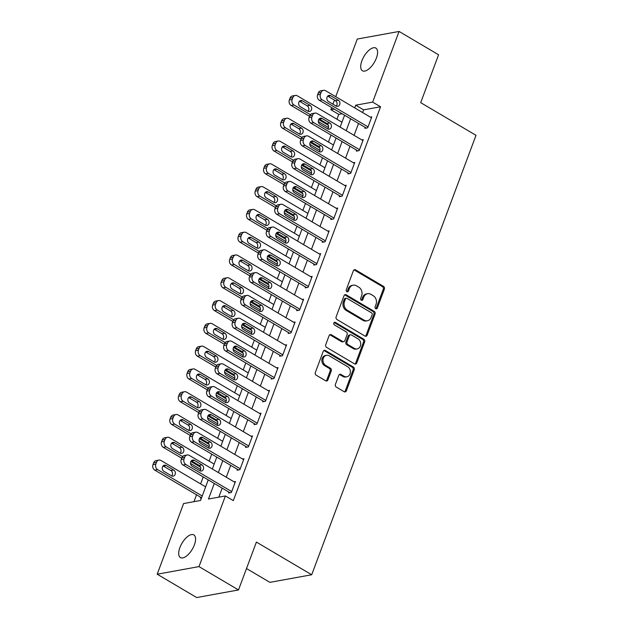 <?xml version="1.0" encoding="UTF-8"?>
<svg xmlns="http://www.w3.org/2000/svg" width="629" height="629" viewBox="0 0 629 629"><rect width="100%" height="100%" fill="white"/><g stroke="black" fill="none" stroke-linecap="round" stroke-linejoin="round"><path stroke-width="0.94" d="M375.725 308.713A1.415 1.172 79.7 0 0 377.282 308.108L384.39 289.088A2.021 1.675 79.7 0 0 383.509 286.384L355.589 269.888A2.021 1.675 79.7 0 0 353.364 270.761L346.257 289.78A1.415 1.172 79.7 0 0 348.427 291.062L349.347 288.601A6.463 5.37 79.7 0 1 353.152 285.173A6.463 5.37 79.7 0 1 356.454 285.802L358.782 287.178A6.463 5.37 79.7 0 1 361.604 295.842L360.684 298.303A1.415 1.172 79.7 0 0 362.854 299.585L363.774 297.124A6.463 5.37 79.7 0 1 367.58 293.696A6.463 5.37 79.7 0 1 370.882 294.325L373.209 295.701A6.463 5.37 79.7 0 1 376.032 304.357L375.112 306.818A1.415 1.172 79.7 0 0 375.725 308.713M375.851 308.784A1.415 1.172 79.7 0 0 376.15 308.312L383.265 289.293A2.021 1.675 79.7 0 0 382.377 286.588L354.457 270.093A2.021 1.675 79.7 0 0 354.017 269.912M347.004 291.738A1.415 1.172 79.7 0 0 347.302 291.266L348.222 288.805L349.347 288.601M361.423 300.261A1.415 1.172 79.7 0 0 361.722 299.789L362.642 297.328L363.774 297.124M179.894 547.568A13.178 5.968 120.6 0 1 193.826 534.902A13.178 5.968 120.6 0 1 194.353 544.934A13.178 5.968 120.6 0 1 180.421 557.593A13.178 5.968 120.6 0 1 179.894 547.568M361.911 60.73A13.178 5.968 120.6 0 1 375.843 48.071A13.178 5.968 120.6 0 1 376.378 58.096A13.178 5.968 120.6 0 1 362.446 70.755A13.178 5.968 120.6 0 1 361.911 60.73M335.414 384.374A2.021 1.675 79.7 0 0 336.295 387.079L344.126 391.71A2.021 1.675 79.7 0 0 346.351 390.837L354.245 369.718A2.021 1.675 79.7 0 0 353.364 367.014L325.445 350.518A2.021 1.675 79.7 0 0 323.22 351.391L315.326 372.51A2.021 1.675 79.7 0 0 316.206 375.214L325.673 380.804A2.021 1.675 79.7 0 0 327.89 379.932L331.271 370.89A2.021 1.675 79.7 0 0 330.39 368.185L325.696 365.418A5.409 4.489 79.7 0 1 322.984 359.764A5.409 4.489 79.7 0 1 326.514 355.306A5.409 4.489 79.7 0 1 329.274 355.841L347.656 366.699A5.409 4.489 79.7 0 1 350.369 372.352A5.409 4.489 79.7 0 1 346.838 376.802A5.409 4.489 79.7 0 1 344.079 376.276L341.012 374.467A2.021 1.675 79.7 0 0 338.795 375.34L335.414 384.374M335.737 96.685L357.28 39.053L399.077 31.45L438.586 54.786L420.691 102.653L476.004 135.321L311.701 574.757L256.396 542.08L238.501 589.947L198.992 566.603L157.195 574.214L183.605 503.554L200.557 500.472L208.246 479.896M399.077 31.45L372.659 102.102L355.715 105.192L354.709 107.889M214.285 483.465L208.458 499.033L225.41 495.951L233.312 500.621L380.561 106.773L372.659 102.102M225.41 495.951L198.992 566.603M364.938 336.051A2.021 1.675 79.7 0 0 367.163 335.178L375.057 314.06A2.021 1.675 79.7 0 0 374.176 311.347L346.257 294.859A2.021 1.675 79.7 0 0 344.032 295.732L336.138 316.851A2.021 1.675 79.7 0 0 337.018 319.556L364.938 336.051M364.655 341.885L356.753 363.004A2.021 1.675 79.7 0 1 354.536 363.877L326.616 347.389A2.021 1.675 79.7 0 1 325.728 344.676L329.109 335.642A2.021 1.675 79.7 0 1 331.334 334.77L342.656 341.461A2.021 1.675 79.7 0 0 344.873 340.58L347.114 334.589A2.021 1.675 79.7 0 0 346.233 331.884L334.447 324.918A1.415 1.172 79.7 0 1 335.383 322.41L363.766 339.18A2.021 1.675 79.7 0 1 364.655 341.885L363.523 342.09L355.629 363.208L356.753 363.004M380.561 106.773L363.617 109.855L362.611 112.56M358.53 123.457L354.088 135.345M350.007 146.25L345.565 158.138M341.484 169.044L337.042 180.932M332.969 191.837L328.519 203.725M324.446 214.631L319.996 226.519M315.923 237.424L311.481 249.312M307.4 260.209L302.958 272.098M298.877 283.003L294.435 294.891M290.354 305.796L285.912 317.684M281.839 328.59L277.389 340.478M273.316 351.383L268.866 363.271M264.793 374.169L260.351 386.057M256.27 396.962L251.828 408.85M247.747 419.755L243.305 431.643M239.224 442.549L234.782 454.437M230.709 465.342L226.259 477.23M222.186 488.135L218.813 497.154M365.213 127.412L364.875 128.324L367.698 127.805L371.786 116.868L370.347 117.128M356.69 150.197L356.352 151.109L359.175 150.598L363.263 139.662L361.824 139.921M348.167 172.991L347.829 173.903L350.652 173.392L354.74 162.447L353.301 162.714M339.652 195.784L339.306 196.696L342.129 196.185L346.225 185.24L344.778 185.508M331.129 218.578L330.783 219.49L333.614 218.971L337.702 208.034L336.263 208.293M322.606 241.371L322.268 242.283L325.091 241.764L329.179 230.827L327.74 231.087M314.083 264.164L313.745 265.068L316.568 264.557L320.656 253.621L319.218 253.88M305.56 286.95L305.222 287.862L308.045 287.351L312.133 276.406L310.695 276.674M297.037 309.743L296.699 310.655L299.522 310.144L303.618 299.2L302.172 299.467M288.522 332.537L288.176 333.449L290.999 332.938L295.095 321.993L293.649 322.252M279.999 355.33L279.653 356.242L282.484 355.723L286.572 344.786L285.134 345.046M271.476 378.123L271.138 379.035L273.961 378.516L278.049 367.58L276.611 367.839M262.953 400.909L262.615 401.821L265.438 401.31L269.526 390.373L268.088 390.633M254.431 423.702L254.092 424.614L256.915 424.103L261.004 413.159L259.565 413.426M245.908 446.496L245.569 447.408L248.392 446.897L252.488 435.952L251.042 436.219M237.392 469.289L237.047 470.201L239.869 469.69L243.966 458.745L242.527 459.005M228.87 492.082L228.524 492.994L231.354 492.476L235.443 481.539L234.004 481.798M342.121 113.77L338.764 114.376L336.955 119.227M331.035 135.046L328.432 142.012M322.512 157.84L319.909 164.806M313.997 180.633L311.386 187.599M305.474 203.419L302.863 210.393M296.951 226.212L294.341 233.186M288.428 249.005L285.825 255.979M279.905 271.799L277.303 278.765M271.382 294.592L268.78 301.558M262.867 317.378L260.257 324.352M254.344 340.171L251.734 347.145M245.821 362.964L243.211 369.938M237.298 385.758L234.696 392.724M228.775 408.551L226.173 415.517M220.252 431.345L217.65 438.311M211.737 454.13L209.127 461.104M203.214 476.924L200.604 483.898M196.531 494.803L193.96 501.675M200.627 497.217L200.281 498.129L201.516 497.909M246.505 568.537L269.904 582.36L311.701 574.757M238.501 589.947L196.696 597.55L157.195 574.214M338.764 114.376L330.862 109.713L331.656 107.583M332.938 104.155L334.455 100.113M334.219 109.1L330.862 109.713M212.327 468.998L216.769 457.11M220.842 446.205L225.292 434.317M229.365 423.411L233.815 411.523M237.888 400.618L242.33 388.73M246.411 377.825L250.853 365.936M254.934 355.031L259.376 343.143M263.457 332.246L267.899 320.358M271.972 309.452L276.422 297.564M280.495 286.659L284.937 274.771M289.018 263.865L293.46 251.977M297.541 241.072L301.983 229.184M306.064 218.279L310.506 206.398M314.579 195.493L319.029 183.605M323.102 172.7L327.552 160.812M331.625 149.906L336.067 138.018M340.147 127.113L344.59 115.225M350.628 118.795L346.186 130.683M342.105 141.588L337.663 153.476M333.582 164.373L329.14 176.262M325.067 187.167L320.617 199.055M316.544 209.96L312.094 221.848M308.021 232.754L303.579 244.642M299.498 255.547L295.056 267.435M290.975 278.34L286.533 290.228M282.452 301.126L278.01 313.014M273.937 323.919L269.487 335.807M265.414 346.713L260.964 358.601M256.891 369.506L252.449 381.394M248.369 392.299L243.926 404.188M239.846 415.085L235.403 426.973M231.323 437.878L226.88 449.766M222.808 460.672L218.357 472.56M363.617 109.855L355.715 105.192M367.58 293.696L366.455 293.9A6.463 5.37 79.7 0 0 362.642 297.328M353.152 285.173L352.028 285.377A6.463 5.37 79.7 0 0 348.222 288.805M365.386 336.232A2.021 1.675 79.7 0 0 366.031 335.383L373.925 314.264A2.021 1.675 79.7 0 0 373.044 311.552L345.124 295.064A2.021 1.675 79.7 0 0 344.676 294.883M372.148 314.744A1.415 1.172 79.7 0 0 371.535 312.849L347.019 298.366A1.415 1.172 79.7 0 0 345.47 298.979L344.495 301.574A6.463 5.37 79.7 0 0 347.318 310.239L364.073 320.13A6.463 5.37 79.7 0 0 367.375 320.766A6.463 5.37 79.7 0 0 371.181 317.338L372.148 314.744M346.304 298.232L345.172 298.437A1.415 1.172 79.7 0 0 344.338 299.184L345.47 298.979M367.375 320.766L366.243 320.971A6.463 5.37 79.7 0 1 362.941 320.334L346.194 310.443A6.463 5.37 79.7 0 1 343.371 301.778L344.338 299.184M354.976 364.057A2.021 1.675 79.7 0 0 355.629 363.208M343.686 341.657L342.553 341.862A2.021 1.675 79.7 0 1 341.523 341.665L330.201 334.974A2.021 1.675 79.7 0 0 329.753 334.793M363.523 342.09A2.021 1.675 79.7 0 0 362.642 339.385L334.251 322.614A1.415 1.172 79.7 0 0 334.125 322.551M354.402 348.395A5.409 4.489 79.7 0 0 357.162 348.93A5.409 4.489 79.7 0 0 360.692 344.472A5.409 4.489 79.7 0 0 357.987 338.819L351.509 334.998A2.021 1.675 79.7 0 0 349.292 335.87L347.043 341.869A2.021 1.675 79.7 0 0 347.931 344.574L354.402 348.395L353.278 348.6A5.409 4.489 79.7 0 0 356.03 349.134L357.162 348.93M350.479 334.801L349.347 335.005A2.021 1.675 79.7 0 0 348.159 336.075L349.292 335.87M353.278 348.6L346.799 344.778A2.021 1.675 79.7 0 1 345.919 342.074L348.159 336.075M346.838 376.802L345.706 377.007A5.409 4.489 79.7 0 1 342.947 376.48L339.88 374.672A2.021 1.675 79.7 0 0 339.44 374.491M326.514 355.306L325.39 355.519A5.409 4.489 79.7 0 0 321.859 359.969A5.409 4.489 79.7 0 0 324.564 365.622L325.696 365.418M326.113 380.985A2.021 1.675 79.7 0 0 326.758 380.136L330.139 371.102A2.021 1.675 79.7 0 0 329.258 368.39L324.564 365.622M344.574 391.891A2.021 1.675 79.7 0 0 345.219 391.041L353.113 369.923A2.021 1.675 79.7 0 0 352.232 367.218L324.312 350.723A2.021 1.675 79.7 0 0 323.872 350.542M310.396 114.667L293.963 104.964A4.12 3.42 79.7 0 1 292.171 99.445L292.847 97.621A4.12 3.42 79.7 0 1 295.276 95.443A4.12 3.42 79.7 0 1 297.375 95.844L341.987 122.199M328.354 125.273L318.706 119.573M328.487 127.538L318.345 121.546M309.539 116.341L291.141 105.475A4.12 3.42 -100.3 0 1 289.348 99.964L290.024 98.14A4.12 3.42 -100.3 0 1 292.454 95.954L295.276 95.443M308.037 111.262A3.294 2.736 79.7 0 0 307.211 105.845L299.624 101.363A3.294 2.736 79.7 0 0 299.443 101.261M300.269 106.678L307.856 111.16A3.294 2.736 79.7 0 0 309.531 111.482A3.294 2.736 79.7 0 0 311.685 108.77A3.294 2.736 79.7 0 0 310.034 105.326L302.447 100.844A3.294 2.736 79.7 0 0 300.772 100.522A3.294 2.736 79.7 0 0 298.618 103.235A3.294 2.736 79.7 0 0 300.269 106.678M368.036 126.893L322.205 99.822A4.12 3.42 79.7 0 1 320.413 94.311L321.097 92.487A4.12 3.42 79.7 0 1 323.518 90.301A4.12 3.42 79.7 0 1 325.618 90.702L371.448 117.78M323.518 90.301L320.696 90.812A4.12 3.42 -100.3 0 0 318.266 92.998L317.59 94.822A4.12 3.42 -100.3 0 0 319.383 100.333L366.314 128.057M328.511 101.544A3.294 2.736 -100.3 0 1 326.86 98.1A3.294 2.736 -100.3 0 1 329.014 95.388A3.294 2.736 -100.3 0 1 330.689 95.71L338.276 100.192A3.294 2.736 -100.3 0 1 339.927 103.636A3.294 2.736 -100.3 0 1 337.781 106.348A3.294 2.736 -100.3 0 1 336.098 106.026L328.511 101.544M327.685 96.127A3.294 2.736 -100.3 0 1 327.866 96.221L335.454 100.703A3.294 2.736 -100.3 0 1 336.279 106.12M301.873 137.46L285.448 127.75A4.12 3.42 79.7 0 1 283.648 122.238L284.332 120.414A4.12 3.42 79.7 0 1 286.753 118.236A4.12 3.42 79.7 0 1 288.853 118.637L333.464 144.992M319.839 148.067L310.183 142.366M319.964 150.323L309.822 144.332M301.016 139.135L282.618 128.269A4.12 3.42 -100.3 0 1 280.825 122.757L281.501 120.933A4.12 3.42 -100.3 0 1 283.931 118.747L286.753 118.236M299.514 134.056A3.294 2.736 79.7 0 0 298.689 128.63L291.101 124.149A3.294 2.736 79.7 0 0 290.92 124.055M291.746 129.472L299.333 133.953A3.294 2.736 79.7 0 0 301.016 134.276A3.294 2.736 79.7 0 0 303.162 131.563A3.294 2.736 79.7 0 0 301.511 128.119L293.932 123.638A3.294 2.736 79.7 0 0 292.249 123.315A3.294 2.736 79.7 0 0 290.095 126.028A3.294 2.736 79.7 0 0 291.746 129.472M293.35 160.253L276.925 150.543A4.12 3.42 79.7 0 1 275.125 145.032L275.809 143.208A4.12 3.42 79.7 0 1 278.23 141.022A4.12 3.42 79.7 0 1 280.33 141.431L324.941 167.778M311.316 170.86L301.661 165.16M311.441 173.117L301.299 167.125M292.501 161.928L274.102 151.062A4.12 3.42 -100.3 0 1 272.302 145.543L272.986 143.719A4.12 3.42 -100.3 0 1 275.408 141.541L278.23 141.022M290.991 156.841A3.294 2.736 79.7 0 0 290.166 151.424L282.586 146.942A3.294 2.736 79.7 0 0 282.405 146.848M283.223 152.265L290.81 156.747A3.294 2.736 79.7 0 0 292.493 157.069A3.294 2.736 79.7 0 0 294.639 154.357A3.294 2.736 79.7 0 0 292.996 150.913L285.409 146.431A3.294 2.736 79.7 0 0 283.726 146.109A3.294 2.736 79.7 0 0 281.572 148.821A3.294 2.736 79.7 0 0 283.223 152.265M284.827 183.039L268.402 173.337A4.12 3.42 79.7 0 1 266.602 167.825L267.286 166.001A4.12 3.42 79.7 0 1 269.707 163.815A4.12 3.42 79.7 0 1 271.807 164.224L316.418 190.571M302.793 193.653L293.138 187.953M302.919 195.91L292.776 189.919M283.978 184.722L265.58 173.848A4.12 3.42 -100.3 0 1 263.779 168.336L264.463 166.512A4.12 3.42 -100.3 0 1 266.885 164.334L269.707 163.815M282.468 179.635A3.294 2.736 79.7 0 0 281.65 174.217L274.063 169.736A3.294 2.736 79.7 0 0 273.882 169.641M274.708 175.059L282.287 179.54A3.294 2.736 79.7 0 0 283.97 179.863A3.294 2.736 79.7 0 0 286.124 177.15A3.294 2.736 79.7 0 0 284.473 173.706L276.886 169.225A3.294 2.736 79.7 0 0 275.203 168.902A3.294 2.736 79.7 0 0 273.057 171.615A3.294 2.736 79.7 0 0 274.708 175.059M359.513 149.686L313.69 122.616A4.12 3.42 79.7 0 1 311.89 117.104L312.574 115.28A4.12 3.42 79.7 0 1 314.995 113.094A4.12 3.42 79.7 0 1 317.095 113.495L362.925 140.574M314.995 113.094L312.173 113.605A4.12 3.42 -100.3 0 0 309.751 115.791L309.067 117.615A4.12 3.42 -100.3 0 0 310.86 123.127L357.791 150.85M319.988 124.338A3.294 2.736 -100.3 0 1 318.337 120.886A3.294 2.736 -100.3 0 1 320.491 118.173A3.294 2.736 -100.3 0 1 322.174 118.496L329.753 122.977A3.294 2.736 -100.3 0 1 331.404 126.429A3.294 2.736 -100.3 0 1 329.258 129.142A3.294 2.736 -100.3 0 1 327.575 128.811L319.988 124.338M319.162 118.912A3.294 2.736 -100.3 0 1 319.343 119.015L326.931 123.496A3.294 2.736 -100.3 0 1 327.756 128.914M350.998 172.48L305.167 145.409A4.12 3.42 79.7 0 1 303.367 139.89L304.051 138.065A4.12 3.42 79.7 0 1 306.472 135.888A4.12 3.42 79.7 0 1 308.572 136.289L354.402 163.359M306.472 135.888L303.65 136.399A4.12 3.42 -100.3 0 0 301.228 138.584L300.544 140.409A4.12 3.42 -100.3 0 0 302.345 145.92L349.268 173.643M311.465 147.123A3.294 2.736 -100.3 0 1 309.814 143.679A3.294 2.736 -100.3 0 1 311.968 140.967A3.294 2.736 -100.3 0 1 313.651 141.289L321.238 145.771A3.294 2.736 -100.3 0 1 322.881 149.215A3.294 2.736 -100.3 0 1 320.735 151.927A3.294 2.736 -100.3 0 1 319.052 151.605L311.465 147.123M310.647 141.706A3.294 2.736 -100.3 0 1 310.828 141.808L318.408 146.29A3.294 2.736 -100.3 0 1 319.233 151.707M342.475 195.273L296.644 168.195A4.12 3.42 79.7 0 1 294.844 162.683L295.528 160.859A4.12 3.42 79.7 0 1 297.949 158.681A4.12 3.42 79.7 0 1 300.049 159.082L345.879 186.153M297.949 158.681L295.127 159.192A4.12 3.42 -100.3 0 0 292.705 161.378L292.021 163.202A4.12 3.42 -100.3 0 0 293.822 168.714L340.745 196.437M302.95 169.916A3.294 2.736 -100.3 0 1 301.299 166.473A3.294 2.736 -100.3 0 1 303.445 163.76A3.294 2.736 -100.3 0 1 305.128 164.083L312.715 168.564A3.294 2.736 -100.3 0 1 314.366 172.008A3.294 2.736 -100.3 0 1 312.212 174.72A3.294 2.736 -100.3 0 1 310.529 174.398L302.95 169.916M302.124 164.499A3.294 2.736 -100.3 0 1 302.305 164.594L309.893 169.075A3.294 2.736 -100.3 0 1 310.71 174.5M276.312 205.832L259.879 196.13A4.12 3.42 79.7 0 1 258.079 190.618L258.763 188.794A4.12 3.42 79.7 0 1 261.184 186.609A4.12 3.42 79.7 0 1 263.292 187.01L307.896 213.365M294.27 216.447L284.623 210.746M294.396 218.703L284.253 212.712M275.455 207.515L257.057 196.641A4.12 3.42 -100.3 0 1 255.256 191.13L255.94 189.305A4.12 3.42 -100.3 0 1 258.362 187.12L261.184 186.609M273.945 202.428A3.294 2.736 79.7 0 0 273.128 197.011L265.54 192.529A3.294 2.736 79.7 0 0 265.359 192.427M266.185 197.852L273.764 202.334A3.294 2.736 79.7 0 0 275.447 202.656A3.294 2.736 79.7 0 0 277.601 199.943A3.294 2.736 79.7 0 0 275.95 196.492L268.363 192.018A3.294 2.736 79.7 0 0 266.68 191.688A3.294 2.736 79.7 0 0 264.534 194.408A3.294 2.736 79.7 0 0 266.185 197.852M333.952 218.066L288.121 190.988A4.12 3.42 79.7 0 1 286.329 185.476L287.005 183.652A4.12 3.42 79.7 0 1 289.426 181.466A4.12 3.42 79.7 0 1 291.534 181.875L337.356 208.946M289.426 181.466L286.604 181.985A4.12 3.42 -100.3 0 0 284.182 184.163L283.498 185.987A4.12 3.42 -100.3 0 0 285.299 191.507L332.23 219.222M294.427 192.71A3.294 2.736 -100.3 0 1 292.776 189.266A3.294 2.736 -100.3 0 1 294.922 186.554A3.294 2.736 -100.3 0 1 296.605 186.876L304.192 191.358A3.294 2.736 -100.3 0 1 305.843 194.801A3.294 2.736 -100.3 0 1 303.689 197.514A3.294 2.736 -100.3 0 1 302.006 197.192L294.427 192.71M293.601 187.293A3.294 2.736 -100.3 0 1 293.782 187.387L301.37 191.869A3.294 2.736 -100.3 0 1 302.187 197.286M267.789 228.626L251.356 218.923A4.12 3.42 79.7 0 1 249.564 213.404L250.24 211.588A4.12 3.42 79.7 0 1 252.669 209.402A4.12 3.42 79.7 0 1 254.769 209.803L299.38 236.158M285.747 239.24L276.1 233.532M285.881 241.497L275.73 235.505M266.932 230.3L248.534 219.435A4.12 3.42 -100.3 0 1 246.733 213.923L247.417 212.099A4.12 3.42 -100.3 0 1 249.839 209.913L252.669 209.402M265.43 225.221A3.294 2.736 79.7 0 0 264.605 219.804L257.017 215.322A3.294 2.736 79.7 0 0 256.836 215.22M257.662 220.637L265.249 225.119A3.294 2.736 79.7 0 0 266.924 225.449A3.294 2.736 79.7 0 0 269.078 222.729A3.294 2.736 79.7 0 0 267.427 219.285L259.84 214.803A3.294 2.736 79.7 0 0 258.165 214.481A3.294 2.736 79.7 0 0 256.011 217.194A3.294 2.736 79.7 0 0 257.662 220.637M259.266 251.419L242.833 241.717A4.12 3.42 79.7 0 1 241.041 236.197L241.725 234.373A4.12 3.42 79.7 0 1 244.146 232.195A4.12 3.42 79.7 0 1 246.246 232.596L290.857 258.951M277.224 262.026L267.577 256.325M277.358 264.29L267.215 258.291M258.409 253.094L240.011 242.228A4.12 3.42 -100.3 0 1 238.218 236.716L238.894 234.892A4.12 3.42 -100.3 0 1 241.324 232.706L244.146 232.195M256.907 248.015A3.294 2.736 79.7 0 0 256.082 242.59L248.494 238.116A3.294 2.736 79.7 0 0 248.313 238.014M249.139 243.431L256.726 247.912A3.294 2.736 79.7 0 0 258.409 248.235A3.294 2.736 79.7 0 0 260.555 245.522A3.294 2.736 79.7 0 0 258.904 242.079L251.317 237.597A3.294 2.736 79.7 0 0 249.642 237.275A3.294 2.736 79.7 0 0 247.488 239.987A3.294 2.736 79.7 0 0 249.139 243.431M250.743 274.213L234.318 264.502A4.12 3.42 79.7 0 1 232.518 258.991L233.202 257.167A4.12 3.42 79.7 0 1 235.623 254.981A4.12 3.42 79.7 0 1 237.723 255.39L282.335 281.745M268.709 284.819L259.054 279.119M268.835 287.076L258.692 281.084M249.886 275.887L231.488 265.021A4.12 3.42 -100.3 0 1 229.695 259.502L230.379 257.686A4.12 3.42 -100.3 0 1 232.801 255.5L235.623 254.981M248.384 270.8A3.294 2.736 79.7 0 0 247.559 265.383L239.971 260.901A3.294 2.736 79.7 0 0 239.791 260.807M240.616 266.224L248.203 270.706A3.294 2.736 79.7 0 0 249.886 271.028A3.294 2.736 79.7 0 0 252.032 268.316A3.294 2.736 79.7 0 0 250.381 264.872L242.802 260.39A3.294 2.736 79.7 0 0 241.119 260.068A3.294 2.736 79.7 0 0 238.965 262.78A3.294 2.736 79.7 0 0 240.616 266.224M242.22 297.006L225.795 287.296A4.12 3.42 79.7 0 1 223.995 281.784L224.679 279.96A4.12 3.42 79.7 0 1 227.1 277.774A4.12 3.42 79.7 0 1 229.2 278.183L273.812 304.53M260.186 307.612L250.531 301.912M260.312 309.869L250.169 303.878M241.371 298.681L222.973 287.815A4.12 3.42 -100.3 0 1 221.172 282.295L221.856 280.471A4.12 3.42 -100.3 0 1 224.278 278.293L227.1 277.774M239.861 293.594A3.294 2.736 79.7 0 0 239.036 288.176L231.456 283.695A3.294 2.736 79.7 0 0 231.275 283.6M232.093 289.018L239.68 293.499A3.294 2.736 79.7 0 0 241.363 293.822A3.294 2.736 79.7 0 0 243.517 291.109A3.294 2.736 79.7 0 0 241.866 287.665L234.279 283.184A3.294 2.736 79.7 0 0 232.596 282.861A3.294 2.736 79.7 0 0 230.442 285.574A3.294 2.736 79.7 0 0 232.093 289.018M233.705 319.791L217.272 310.089A4.12 3.42 79.7 0 1 215.472 304.578L216.156 302.753A4.12 3.42 79.7 0 1 218.578 300.568A4.12 3.42 79.7 0 1 220.677 300.976L265.289 327.324M251.663 330.406L242.008 324.706M251.789 332.662L241.646 326.671M232.848 321.474L214.45 310.6A4.12 3.42 -100.3 0 1 212.649 305.089L213.333 303.264A4.12 3.42 -100.3 0 1 215.755 301.079L218.578 300.568M231.338 316.387A3.294 2.736 79.7 0 0 230.521 310.97L222.933 306.488A3.294 2.736 79.7 0 0 222.752 306.394M223.578 311.811L231.157 316.293A3.294 2.736 79.7 0 0 232.84 316.615A3.294 2.736 79.7 0 0 234.994 313.902A3.294 2.736 79.7 0 0 233.343 310.459L225.756 305.977A3.294 2.736 79.7 0 0 224.073 305.655A3.294 2.736 79.7 0 0 221.927 308.367A3.294 2.736 79.7 0 0 223.578 311.811M325.429 240.852L279.598 213.781A4.12 3.42 79.7 0 1 277.806 208.27L278.482 206.446A4.12 3.42 79.7 0 1 280.911 204.26A4.12 3.42 79.7 0 1 283.011 204.669L328.841 231.739M280.911 204.26L278.081 204.779A4.12 3.42 -100.3 0 0 275.659 206.957L274.975 208.781A4.12 3.42 -100.3 0 0 276.776 214.292L323.707 242.016M285.904 215.503A3.294 2.736 -100.3 0 1 284.253 212.059A3.294 2.736 -100.3 0 1 286.407 209.347A3.294 2.736 -100.3 0 1 288.082 209.669L295.669 214.151A3.294 2.736 -100.3 0 1 297.32 217.595A3.294 2.736 -100.3 0 1 295.166 220.307A3.294 2.736 -100.3 0 1 293.491 219.985L285.904 215.503M285.079 210.086A3.294 2.736 -100.3 0 1 285.259 210.18L292.847 214.662A3.294 2.736 -100.3 0 1 293.672 220.079M316.906 263.645L271.075 236.575A4.12 3.42 79.7 0 1 269.283 231.063L269.967 229.239A4.12 3.42 79.7 0 1 272.388 227.053A4.12 3.42 79.7 0 1 274.488 227.454L320.318 254.533M272.388 227.053L269.566 227.564A4.12 3.42 -100.3 0 0 267.136 229.75L266.46 231.574A4.12 3.42 -100.3 0 0 268.253 237.086L315.184 264.809M277.381 238.297A3.294 2.736 -100.3 0 1 275.73 234.853A3.294 2.736 -100.3 0 1 277.884 232.132A3.294 2.736 -100.3 0 1 279.567 232.463L287.146 236.936A3.294 2.736 -100.3 0 1 288.797 240.388A3.294 2.736 -100.3 0 1 286.651 243.101A3.294 2.736 -100.3 0 1 284.968 242.778L277.381 238.297M276.556 232.872A3.294 2.736 -100.3 0 1 276.736 232.974L284.324 237.455A3.294 2.736 -100.3 0 1 285.149 242.873M308.383 286.439L262.56 259.368A4.12 3.42 79.7 0 1 260.76 253.857L261.444 252.032A4.12 3.42 79.7 0 1 263.865 249.847A4.12 3.42 79.7 0 1 265.965 250.248L311.795 277.318M263.865 249.847L261.043 250.358A4.12 3.42 -100.3 0 0 258.621 252.543L257.937 254.368A4.12 3.42 -100.3 0 0 259.73 259.879L306.661 287.602M268.858 261.082A3.294 2.736 -100.3 0 1 267.207 257.638A3.294 2.736 -100.3 0 1 269.361 254.926A3.294 2.736 -100.3 0 1 271.044 255.248L278.623 259.73A3.294 2.736 -100.3 0 1 280.275 263.174A3.294 2.736 -100.3 0 1 278.128 265.894A3.294 2.736 -100.3 0 1 276.446 265.564L268.858 261.082M268.04 255.665A3.294 2.736 -100.3 0 1 268.213 255.767L275.801 260.249A3.294 2.736 -100.3 0 1 276.626 265.666M299.868 309.232L254.037 282.162A4.12 3.42 79.7 0 1 252.237 276.642L252.921 274.818A4.12 3.42 79.7 0 1 255.343 272.64A4.12 3.42 79.7 0 1 257.442 273.041L303.272 300.112M255.343 272.64L252.52 273.151A4.12 3.42 -100.3 0 0 250.098 275.337L249.414 277.161A4.12 3.42 -100.3 0 0 251.215 282.673L298.138 310.396M260.335 283.876A3.294 2.736 -100.3 0 1 258.692 280.432A3.294 2.736 -100.3 0 1 260.838 277.719A3.294 2.736 -100.3 0 1 262.521 278.042L270.108 282.523A3.294 2.736 -100.3 0 1 271.759 285.967A3.294 2.736 -100.3 0 1 269.605 288.68A3.294 2.736 -100.3 0 1 267.923 288.357L260.335 283.876M259.518 278.458A3.294 2.736 -100.3 0 1 259.698 278.561L267.278 283.034A3.294 2.736 -100.3 0 1 268.103 288.459M291.345 332.026L245.514 304.947A4.12 3.42 79.7 0 1 243.714 299.435L244.398 297.611A4.12 3.42 79.7 0 1 246.82 295.426A4.12 3.42 79.7 0 1 248.927 295.834L294.749 322.905M246.82 295.426L243.997 295.945A4.12 3.42 -100.3 0 0 241.575 298.13L240.891 299.954A4.12 3.42 -100.3 0 0 242.692 305.466L289.615 333.189M251.82 306.669A3.294 2.736 -100.3 0 1 250.169 303.225A3.294 2.736 -100.3 0 1 252.315 300.513A3.294 2.736 -100.3 0 1 253.998 300.835L261.585 305.317A3.294 2.736 -100.3 0 1 263.237 308.76A3.294 2.736 -100.3 0 1 261.082 311.473A3.294 2.736 -100.3 0 1 259.4 311.151L251.82 306.669M250.995 301.252A3.294 2.736 -100.3 0 1 251.175 301.346L258.763 305.828A3.294 2.736 -100.3 0 1 259.58 311.245M225.182 342.585L208.749 332.883A4.12 3.42 79.7 0 1 206.957 327.371L207.633 325.547A4.12 3.42 79.7 0 1 210.055 323.361A4.12 3.42 79.7 0 1 212.162 323.762L256.774 350.117M243.14 353.199L233.493 347.499M243.266 355.456L233.123 349.465M224.325 344.267L205.927 333.394A4.12 3.42 -100.3 0 1 204.126 327.882L204.81 326.058A4.12 3.42 -100.3 0 1 207.232 323.872L210.055 323.361M222.815 339.18A3.294 2.736 79.7 0 0 221.998 333.763L214.41 329.281A3.294 2.736 79.7 0 0 214.23 329.179M215.055 334.604L222.635 339.078A3.294 2.736 79.7 0 0 224.317 339.408A3.294 2.736 79.7 0 0 226.471 336.696A3.294 2.736 79.7 0 0 224.82 333.244L217.233 328.763A3.294 2.736 79.7 0 0 215.55 328.44A3.294 2.736 79.7 0 0 213.404 331.153A3.294 2.736 79.7 0 0 215.055 334.604M282.822 354.811L236.991 327.74A4.12 3.42 79.7 0 1 235.199 322.229L235.875 320.405A4.12 3.42 79.7 0 1 238.305 318.219A4.12 3.42 79.7 0 1 240.404 318.628L286.234 345.698M238.305 318.219L235.474 318.738A4.12 3.42 -100.3 0 0 233.052 320.916L232.368 322.74A4.12 3.42 -100.3 0 0 234.169 328.259L281.1 355.975M243.297 329.462A3.294 2.736 -100.3 0 1 241.646 326.019A3.294 2.736 -100.3 0 1 243.793 323.306A3.294 2.736 -100.3 0 1 245.475 323.628L253.062 328.11A3.294 2.736 -100.3 0 1 254.714 331.554A3.294 2.736 -100.3 0 1 252.559 334.266A3.294 2.736 -100.3 0 1 250.885 333.944L243.297 329.462M242.472 324.045A3.294 2.736 -100.3 0 1 242.652 324.139L250.24 328.621A3.294 2.736 -100.3 0 1 251.057 334.038M216.659 365.378L200.226 355.676A4.12 3.42 79.7 0 1 198.434 350.156L199.11 348.34A4.12 3.42 79.7 0 1 201.539 346.154A4.12 3.42 79.7 0 1 203.639 346.555L248.251 372.911M234.617 375.985L224.97 370.284M234.751 378.249L224.608 372.258M215.802 367.053L197.404 356.187A4.12 3.42 -100.3 0 1 195.611 350.675L196.287 348.851A4.12 3.42 -100.3 0 1 198.709 346.665L201.539 346.154M214.3 361.974A3.294 2.736 79.7 0 0 213.475 356.557L205.887 352.075A3.294 2.736 79.7 0 0 205.707 351.973M206.532 357.39L214.119 361.872A3.294 2.736 79.7 0 0 215.794 362.194A3.294 2.736 79.7 0 0 217.948 359.481A3.294 2.736 79.7 0 0 216.297 356.038L208.71 351.556A3.294 2.736 79.7 0 0 207.035 351.234A3.294 2.736 79.7 0 0 204.881 353.946A3.294 2.736 79.7 0 0 206.532 357.39M274.299 377.604L228.469 350.534A4.12 3.42 79.7 0 1 226.676 345.022L227.352 343.198A4.12 3.42 79.7 0 1 229.782 341.012A4.12 3.42 79.7 0 1 231.881 341.421L277.711 368.492M229.782 341.012L226.951 341.523A4.12 3.42 -100.3 0 0 224.529 343.709L223.853 345.533A4.12 3.42 -100.3 0 0 225.646 351.045L272.577 378.768M234.774 352.256A3.294 2.736 -100.3 0 1 233.123 348.812A3.294 2.736 -100.3 0 1 235.277 346.099A3.294 2.736 -100.3 0 1 236.952 346.422L244.539 350.903A3.294 2.736 -100.3 0 1 246.191 354.347A3.294 2.736 -100.3 0 1 244.036 357.06A3.294 2.736 -100.3 0 1 242.362 356.737L234.774 352.256M233.949 346.838A3.294 2.736 -100.3 0 1 234.13 346.933L241.717 351.414A3.294 2.736 -100.3 0 1 242.542 356.832M208.136 388.172L191.703 378.469A4.12 3.42 79.7 0 1 189.911 372.95L190.595 371.126A4.12 3.42 79.7 0 1 193.017 368.948A4.12 3.42 79.7 0 1 195.116 369.349L239.728 395.704M226.094 398.778L216.447 393.078M226.228 401.043L216.085 395.043M207.279 389.846L188.881 378.98A4.12 3.42 -100.3 0 1 187.088 373.469L187.764 371.645A4.12 3.42 -100.3 0 1 190.194 369.459L193.017 368.948M205.777 384.767A3.294 2.736 79.7 0 0 204.952 379.342L197.364 374.86A3.294 2.736 79.7 0 0 197.184 374.766M198.009 380.183L205.597 384.665A3.294 2.736 79.7 0 0 207.279 384.987A3.294 2.736 79.7 0 0 209.426 382.275A3.294 2.736 79.7 0 0 207.774 378.831L200.195 374.349A3.294 2.736 79.7 0 0 198.512 374.027A3.294 2.736 79.7 0 0 196.358 376.74A3.294 2.736 79.7 0 0 198.009 380.183M265.776 400.398L219.946 373.327A4.12 3.42 79.7 0 1 218.153 367.816L218.837 365.992A4.12 3.42 79.7 0 1 221.259 363.806A4.12 3.42 79.7 0 1 223.358 364.207L269.188 391.285M221.259 363.806L218.436 364.317A4.12 3.42 -100.3 0 0 216.006 366.503L215.33 368.327A4.12 3.42 -100.3 0 0 217.123 373.838L264.054 401.561M226.251 375.049A3.294 2.736 -100.3 0 1 224.6 371.597A3.294 2.736 -100.3 0 1 226.754 368.885A3.294 2.736 -100.3 0 1 228.437 369.215L236.017 373.689A3.294 2.736 -100.3 0 1 237.668 377.141A3.294 2.736 -100.3 0 1 235.521 379.853A3.294 2.736 -100.3 0 1 233.839 379.531L226.251 375.049M225.426 369.624A3.294 2.736 -100.3 0 1 225.607 369.726L233.194 374.208A3.294 2.736 -100.3 0 1 234.019 379.625M199.613 410.965L183.188 401.255A4.12 3.42 79.7 0 1 181.388 395.743L182.072 393.919A4.12 3.42 79.7 0 1 184.494 391.733A4.12 3.42 79.7 0 1 186.593 392.142L231.205 418.489M217.579 421.572L207.924 415.871M217.705 423.828L207.562 417.837M198.756 412.64L180.358 401.774A4.12 3.42 -100.3 0 1 178.565 396.254L179.249 394.438A4.12 3.42 -100.3 0 1 181.671 392.252L184.494 391.733M197.254 407.553A3.294 2.736 79.7 0 0 196.429 402.135L188.849 397.654A3.294 2.736 79.7 0 0 188.669 397.559M189.486 402.977L197.074 407.458A3.294 2.736 79.7 0 0 198.756 407.781A3.294 2.736 79.7 0 0 200.903 405.068A3.294 2.736 79.7 0 0 199.251 401.624L191.672 397.143A3.294 2.736 79.7 0 0 189.989 396.82A3.294 2.736 79.7 0 0 187.835 399.533A3.294 2.736 79.7 0 0 189.486 402.977M257.253 423.191L211.43 396.121A4.12 3.42 79.7 0 1 209.63 390.601L210.314 388.785A4.12 3.42 79.7 0 1 212.736 386.599A4.12 3.42 79.7 0 1 214.835 387L260.665 414.071M212.736 386.599L209.913 387.11A4.12 3.42 -100.3 0 0 207.491 389.296L206.807 391.12A4.12 3.42 -100.3 0 0 208.6 396.632L255.531 424.355M217.728 397.835A3.294 2.736 -100.3 0 1 216.077 394.391A3.294 2.736 -100.3 0 1 218.232 391.678A3.294 2.736 -100.3 0 1 219.914 392.001L227.501 396.482A3.294 2.736 -100.3 0 1 229.145 399.926A3.294 2.736 -100.3 0 1 226.998 402.639A3.294 2.736 -100.3 0 1 225.316 402.316L217.728 397.835M216.911 392.417A3.294 2.736 -100.3 0 1 217.091 392.52L224.671 397.001A3.294 2.736 -100.3 0 1 225.496 402.418M191.09 433.758L174.665 424.048A4.12 3.42 79.7 0 1 172.865 418.537L173.549 416.712A4.12 3.42 79.7 0 1 175.971 414.527A4.12 3.42 79.7 0 1 178.07 414.936L222.682 441.283M209.056 444.365L199.401 438.665M209.182 446.621L199.039 440.63M190.241 435.433L171.843 424.567A4.12 3.42 -100.3 0 1 170.042 419.048L170.726 417.224A4.12 3.42 -100.3 0 1 173.148 415.046L175.971 414.527M188.731 430.346A3.294 2.736 79.7 0 0 187.906 424.929L180.326 420.447A3.294 2.736 79.7 0 0 180.146 420.353M180.963 425.77L188.551 430.252A3.294 2.736 79.7 0 0 190.233 430.574A3.294 2.736 79.7 0 0 192.388 427.862A3.294 2.736 79.7 0 0 190.736 424.418L183.149 419.936A3.294 2.736 79.7 0 0 181.466 419.614A3.294 2.736 79.7 0 0 179.32 422.326A3.294 2.736 79.7 0 0 180.963 425.77M248.738 445.985L202.908 418.914A4.12 3.42 79.7 0 1 201.107 413.395L201.791 411.57A4.12 3.42 79.7 0 1 204.213 409.393A4.12 3.42 79.7 0 1 206.312 409.794L252.143 436.864M204.213 409.393L201.39 409.904A4.12 3.42 -100.3 0 0 198.968 412.089L198.284 413.913A4.12 3.42 -100.3 0 0 200.085 419.425L247.008 447.148M209.205 420.628A3.294 2.736 -100.3 0 1 207.562 417.184A3.294 2.736 -100.3 0 1 209.709 414.472A3.294 2.736 -100.3 0 1 211.391 414.794L218.978 419.276A3.294 2.736 -100.3 0 1 220.63 422.719A3.294 2.736 -100.3 0 1 218.475 425.432A3.294 2.736 -100.3 0 1 216.793 425.11L209.205 420.628M208.388 415.211A3.294 2.736 -100.3 0 1 208.569 415.313L216.148 419.787A3.294 2.736 -100.3 0 1 216.974 425.212M182.575 456.544L166.142 446.842A4.12 3.42 79.7 0 1 164.342 441.33L165.026 439.506A4.12 3.42 79.7 0 1 167.448 437.32A4.12 3.42 79.7 0 1 169.555 437.721L214.159 464.076M200.533 467.158L190.878 461.458M200.659 469.415L190.516 463.424M181.718 458.226L163.32 447.353A4.12 3.42 -100.3 0 1 161.519 441.841L162.203 440.017A4.12 3.42 -100.3 0 1 164.625 437.831L167.448 437.32M180.208 453.139A3.294 2.736 79.7 0 0 179.391 447.722L171.803 443.241A3.294 2.736 79.7 0 0 171.623 443.146M172.448 448.563L180.028 453.045A3.294 2.736 79.7 0 0 181.71 453.367A3.294 2.736 79.7 0 0 183.865 450.655A3.294 2.736 79.7 0 0 182.213 447.211L174.626 442.73A3.294 2.736 79.7 0 0 172.944 442.399A3.294 2.736 79.7 0 0 170.797 445.12A3.294 2.736 79.7 0 0 172.448 448.563M240.215 468.778L194.385 441.7A4.12 3.42 79.7 0 1 192.584 436.188L193.268 434.364A4.12 3.42 79.7 0 1 195.69 432.178A4.12 3.42 79.7 0 1 197.797 432.587L243.62 459.657M195.69 432.178L192.867 432.697A4.12 3.42 -100.3 0 0 190.445 434.883L189.761 436.699A4.12 3.42 -100.3 0 0 191.562 442.218L238.485 469.942M200.69 443.421A3.294 2.736 -100.3 0 1 199.039 439.978A3.294 2.736 -100.3 0 1 201.186 437.265A3.294 2.736 -100.3 0 1 202.868 437.587L210.456 442.069A3.294 2.736 -100.3 0 1 212.107 445.513A3.294 2.736 -100.3 0 1 209.952 448.225A3.294 2.736 -100.3 0 1 208.27 447.903L200.69 443.421M199.865 438.004A3.294 2.736 -100.3 0 1 200.046 438.099L207.633 442.58A3.294 2.736 -100.3 0 1 208.451 447.997M202.231 495.982L157.62 469.635A4.12 3.42 79.7 0 1 155.827 464.123L156.503 462.299A4.12 3.42 79.7 0 1 158.933 460.114A4.12 3.42 79.7 0 1 161.032 460.514L205.644 486.87M201.563 497.775L154.797 470.146A4.12 3.42 -100.3 0 1 152.996 464.634L153.68 462.81A4.12 3.42 -100.3 0 1 156.102 460.625L158.933 460.114M171.693 475.933A3.294 2.736 79.7 0 0 170.868 470.516L163.281 466.034A3.294 2.736 79.7 0 0 163.1 465.932M163.925 471.357L171.513 475.831A3.294 2.736 79.7 0 0 173.187 476.161A3.294 2.736 79.7 0 0 175.342 473.44A3.294 2.736 79.7 0 0 173.69 469.997L166.103 465.515A3.294 2.736 79.7 0 0 164.421 465.193A3.294 2.736 79.7 0 0 162.274 467.905A3.294 2.736 79.7 0 0 163.925 471.357M231.692 491.564L185.862 464.493A4.12 3.42 79.7 0 1 184.069 458.981L184.745 457.157A4.12 3.42 79.7 0 1 187.175 454.971A4.12 3.42 79.7 0 1 189.274 455.38L235.104 482.451M187.175 454.971L184.344 455.49A4.12 3.42 -100.3 0 0 181.923 457.668L181.238 459.492A4.12 3.42 -100.3 0 0 183.039 465.012L229.97 492.727M192.167 466.215A3.294 2.736 -100.3 0 1 190.516 462.771A3.294 2.736 -100.3 0 1 192.671 460.058A3.294 2.736 -100.3 0 1 194.345 460.381L201.933 464.862A3.294 2.736 -100.3 0 1 203.584 468.306A3.294 2.736 -100.3 0 1 201.429 471.019A3.294 2.736 -100.3 0 1 199.755 470.696L192.167 466.215M191.342 460.798A3.294 2.736 -100.3 0 1 191.523 460.892L199.11 465.374A3.294 2.736 -100.3 0 1 199.936 470.791M376.15 308.312L377.282 308.108M347.302 291.266L348.427 291.062M361.722 299.789L362.854 299.585M354.457 270.093L355.589 269.888M382.377 286.588L383.509 286.384M383.265 289.293L384.39 289.088M345.124 295.064L346.257 294.859M373.044 311.552L374.176 311.347M373.925 314.264L375.057 314.06M366.031 335.383L367.163 335.178M343.371 301.778L344.495 301.574M346.194 310.443L347.318 310.239M362.941 320.334L364.073 320.13M330.201 334.974L331.334 334.77M341.523 341.665L342.656 341.461M334.251 322.614L335.383 322.41M362.642 339.385L363.766 339.18M345.919 342.074L347.043 341.869M346.799 344.778L347.931 344.574M339.88 374.672L341.012 374.467M342.947 376.48L344.079 376.276M329.258 368.39L330.39 368.185M330.139 371.102L331.271 370.89M326.758 380.136L327.89 379.932M324.312 350.723L325.445 350.518M352.232 367.218L353.364 367.014M353.113 369.923L354.245 369.718M345.219 391.041L346.351 390.837M293.963 104.964L291.141 105.475M292.847 97.621L290.024 98.14M292.171 99.445L289.348 99.964M299.624 101.363L302.447 100.844M307.211 105.845L310.034 105.326M319.383 100.333L322.205 99.822M317.59 94.822L320.413 94.311M318.266 92.998L321.097 92.487M330.689 95.71L327.866 96.221M338.276 100.192L335.454 100.703M285.448 127.75L282.618 128.269M284.332 120.414L281.501 120.933M283.648 122.238L280.825 122.757M291.101 124.149L293.932 123.638M298.689 128.63L301.511 128.119M276.925 150.543L274.102 151.062M275.809 143.208L272.986 143.719M275.125 145.032L272.302 145.543M282.586 146.942L285.409 146.431M290.166 151.424L292.996 150.913M268.402 173.337L265.58 173.848M267.286 166.001L264.463 166.512M266.602 167.825L263.779 168.336M274.063 169.736L276.886 169.225M281.65 174.217L284.473 173.706M310.86 123.127L313.69 122.616M309.067 117.615L311.89 117.104M309.751 115.791L312.574 115.28M322.174 118.496L319.343 119.015M329.753 122.977L326.931 123.496M302.345 145.92L305.167 145.409M300.544 140.409L303.367 139.89M301.228 138.584L304.051 138.065M313.651 141.289L310.828 141.808M321.238 145.771L318.408 146.29M293.822 168.714L296.644 168.195M292.021 163.202L294.844 162.683M292.705 161.378L295.528 160.859M305.128 164.083L302.305 164.594M312.715 168.564L309.893 169.075M259.879 196.13L257.057 196.641M258.763 188.794L255.94 189.305M258.079 190.618L255.256 191.13M265.54 192.529L268.363 192.018M273.128 197.011L275.95 196.492M285.299 191.507L288.121 190.988M283.498 185.987L286.329 185.476M284.182 184.163L287.005 183.652M296.605 186.876L293.782 187.387M304.192 191.358L301.37 191.869M251.356 218.923L248.534 219.435M250.24 211.588L247.417 212.099M249.564 213.404L246.733 213.923M257.017 215.322L259.84 214.803M264.605 219.804L267.427 219.285M242.833 241.717L240.011 242.228M241.725 234.373L238.894 234.892M241.041 236.197L238.218 236.716M248.494 238.116L251.317 237.597M256.082 242.59L258.904 242.079M234.318 264.502L231.488 265.021M233.202 257.167L230.379 257.686M232.518 258.991L229.695 259.502M239.971 260.901L242.802 260.39M247.559 265.383L250.381 264.872M225.795 287.296L222.973 287.815M224.679 279.96L221.856 280.471M223.995 281.784L221.172 282.295M231.456 283.695L234.279 283.184M239.036 288.176L241.866 287.665M217.272 310.089L214.45 310.6M216.156 302.753L213.333 303.264M215.472 304.578L212.649 305.089M222.933 306.488L225.756 305.977M230.521 310.97L233.343 310.459M276.776 214.292L279.598 213.781M274.975 208.781L277.806 208.27M275.659 206.957L278.482 206.446M288.082 209.669L285.259 210.18M295.669 214.151L292.847 214.662M268.253 237.086L271.075 236.575M266.46 231.574L269.283 231.063M267.136 229.75L269.967 229.239M279.567 232.463L276.736 232.974M287.146 236.936L284.324 237.455M259.73 259.879L262.56 259.368M257.937 254.368L260.76 253.857M258.621 252.543L261.444 252.032M271.044 255.248L268.213 255.767M278.623 259.73L275.801 260.249M251.215 282.673L254.037 282.162M249.414 277.161L252.237 276.642M250.098 275.337L252.921 274.818M262.521 278.042L259.698 278.561M270.108 282.523L267.278 283.034M242.692 305.466L245.514 304.947M240.891 299.954L243.714 299.435M241.575 298.13L244.398 297.611M253.998 300.835L251.175 301.346M261.585 305.317L258.763 305.828M208.749 332.883L205.927 333.394M207.633 325.547L204.81 326.058M206.957 327.371L204.126 327.882M214.41 329.281L217.233 328.763M221.998 333.763L224.82 333.244M234.169 328.259L236.991 327.74M232.368 322.74L235.199 322.229M233.052 320.916L235.875 320.405M245.475 323.628L242.652 324.139M253.062 328.11L250.24 328.621M200.226 355.676L197.404 356.187M199.11 348.34L196.287 348.851M198.434 350.156L195.611 350.675M205.887 352.075L208.71 351.556M213.475 356.557L216.297 356.038M225.646 351.045L228.469 350.534M223.853 345.533L226.676 345.022M224.529 343.709L227.352 343.198M236.952 346.422L234.13 346.933M244.539 350.903L241.717 351.414M191.703 378.469L188.881 378.98M190.595 371.126L187.764 371.645M189.911 372.95L187.088 373.469M197.364 374.86L200.195 374.349M204.952 379.342L207.774 378.831M217.123 373.838L219.946 373.327M215.33 368.327L218.153 367.816M216.006 366.503L218.837 365.992M228.437 369.215L225.607 369.726M236.017 373.689L233.194 374.208M183.188 401.255L180.358 401.774M182.072 393.919L179.249 394.438M181.388 395.743L178.565 396.254M188.849 397.654L191.672 397.143M196.429 402.135L199.251 401.624M208.6 396.632L211.43 396.121M206.807 391.12L209.63 390.601M207.491 389.296L210.314 388.785M219.914 392.001L217.091 392.52M227.501 396.482L224.671 397.001M174.665 424.048L171.843 424.567M173.549 416.712L170.726 417.224M172.865 418.537L170.042 419.048M180.326 420.447L183.149 419.936M187.906 424.929L190.736 424.418M200.085 419.425L202.908 418.914M198.284 413.913L201.107 413.395M198.968 412.089L201.791 411.57M211.391 414.794L208.569 415.313M218.978 419.276L216.148 419.787M166.142 446.842L163.32 447.353M165.026 439.506L162.203 440.017M164.342 441.33L161.519 441.841M171.803 443.241L174.626 442.73M179.391 447.722L182.213 447.211M191.562 442.218L194.385 441.7M189.761 436.699L192.584 436.188M190.445 434.883L193.268 434.364M202.868 437.587L200.046 438.099M210.456 442.069L207.633 442.58M157.62 469.635L154.797 470.146M156.503 462.299L153.68 462.81M155.827 464.123L152.996 464.634M163.281 466.034L166.103 465.515M170.868 470.516L173.69 469.997M183.039 465.012L185.862 464.493M181.238 459.492L184.069 458.981M181.923 457.668L184.745 457.157M194.345 460.381L191.523 460.892M201.933 464.862L199.11 465.374"/></g></svg>
